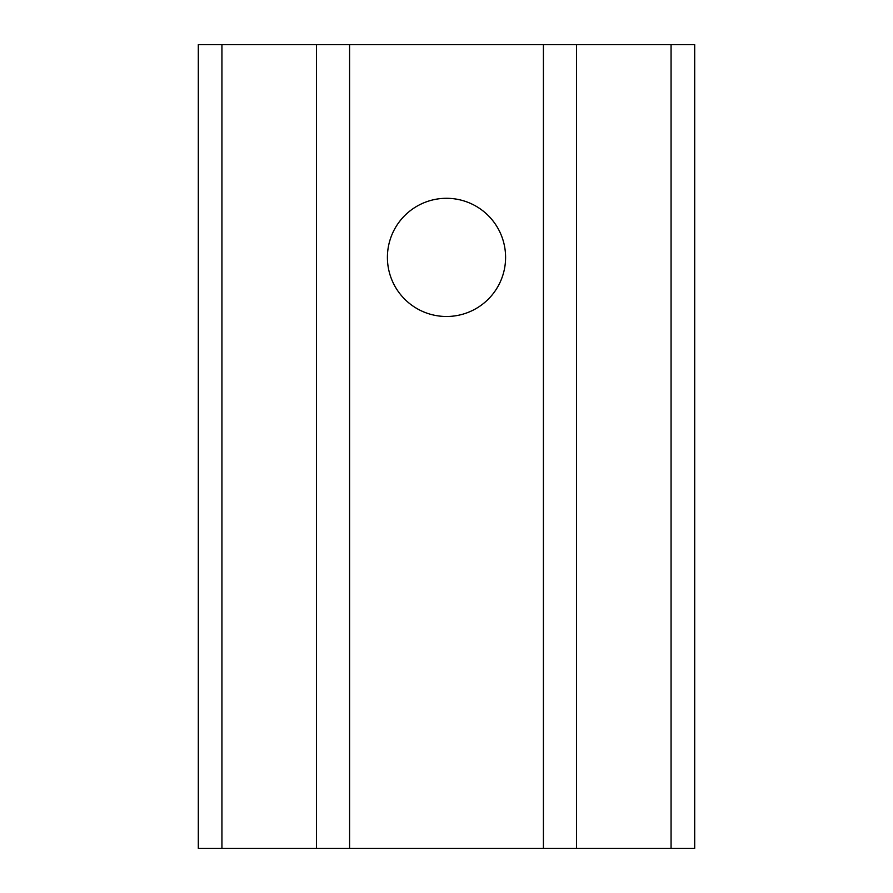 <?xml version="1.0" encoding="UTF-8"?>
<svg xmlns="http://www.w3.org/2000/svg" width="893" height="893" viewBox="0 0 893 893"><rect width="100%" height="100%" fill="white"/><g stroke="black" fill="none" stroke-linecap="round" stroke-linejoin="round"><path stroke-width="1.34" d="M446.5 198.302A59.094 59.094 0 0 0 387.406 257.396A59.094 59.094 0 0 0 446.5 316.49A59.094 59.094 0 0 0 505.594 257.396A59.094 59.094 0 0 0 446.5 198.302M198.302 848.35L198.302 44.65L316.49 44.65L316.49 848.35L198.302 848.35M671.067 848.35L671.067 44.65L694.698 44.65L694.698 848.35L543.413 848.35L543.413 44.65L316.49 44.65M543.413 848.35L349.587 848.35L349.587 44.65M671.067 44.65L543.413 44.65M576.51 848.35L576.51 44.65M349.587 848.35L316.49 848.35M221.933 848.35L221.933 44.65"/></g></svg>
